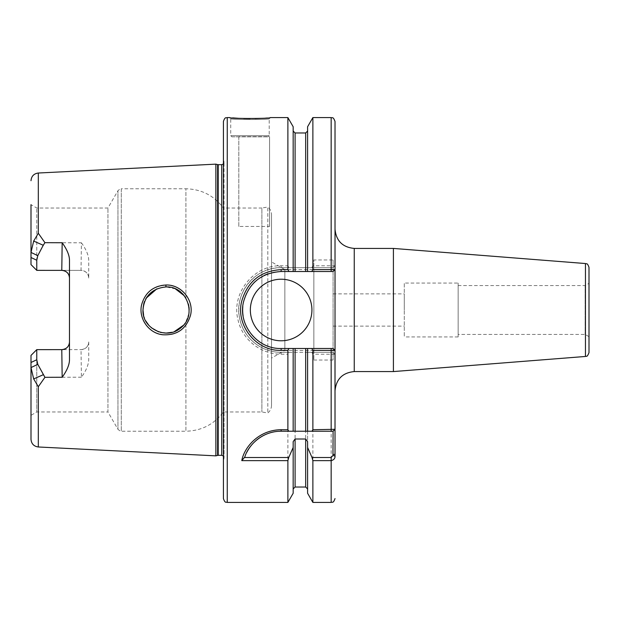 <?xml version="1.0" encoding="UTF-8"?>
<svg xmlns="http://www.w3.org/2000/svg" width="620" height="620" viewBox="0 0 620 620"><rect width="100%" height="100%" fill="white"/><g stroke="black" fill="none" stroke-linecap="round" stroke-linejoin="round"><path stroke-width="0.46" stroke-dasharray="3.1 2.33" d="M335.017 390.817L335.017 269.591L335.017 350.409L333.087 348.487L281.139 348.487A38.486 38.486 0 0 1 243.087 315.766M393.413 371.574L393.413 248.426M335.017 456.025L334.862 429.443M307.597 493.264L307.597 352.331L333.087 352.331L335.017 354.253L335.017 121.435M333.087 310L333.087 326.12L333.087 310M404.286 310L404.286 293.88L404.286 310M458.157 283.061L458.157 336.939L458.157 283.061L404.286 283.061L404.286 336.939L404.286 283.061M458.157 285.564L458.157 334.436L458.157 285.564L585.148 285.564L585.148 334.436L585.148 285.564L589 283.34L589 336.66L589 283.34M458.157 336.939L404.286 336.939M589 352.625L589 267.375M589 336.66L585.148 334.436L458.157 334.436M269.591 226.455L269.591 136.671L238.809 136.671L238.809 226.455L269.591 226.455L269.591 136.671M238.809 136.671L238.809 226.455M69.486 359.709L69.486 278.062M88.722 341.938L88.722 359.615C88.513 365.002 86.079 370.861 81.414 377.192L81.026 349.634C85.793 349.099 88.358 346.534 88.722 341.938A7.696 7.696 0 0 1 81.026 349.634L36.774 349.634L36.766 359.755L37.805 364.366L43.237 374.744L33.674 378.928L31 367.567L31 355.415L36.774 349.634L31 355.407L31 415.315L31 355.407L36.774 349.634L60.388 349.634M81.414 242.808C86.25 249.55 88.683 255.401 88.722 260.385L88.722 278.062A7.696 7.696 0 0 0 81.026 270.367L81.414 242.808L44.934 242.676L37.805 255.634L36.766 260.245L36.774 270.367L36.774 208.018L36.774 270.367L31 264.593L36.774 270.367L81.026 270.367L36.774 270.367L31 264.585L31 204.685L31 264.593L36.774 270.367M88.722 278.062C88.358 273.466 85.793 270.901 81.026 270.367L60.388 270.367M43.237 374.744L44.934 377.324L38.316 386.725L33.674 378.928M81.414 377.192L44.934 377.324M187.496 318.618L188.906 313.441L185.907 321.827L185.907 431.218L121.28 431.218C121.202 431.729 120.086 431.094 117.947 429.296L117.947 190.704L117.947 429.296L107.95 411.982L107.95 208.018L107.95 411.982L36.774 411.982L36.774 349.634L36.774 411.982L31 415.315M36.766 349.641L31 355.407M31 439.293L31 367.567L37.805 364.366M31 264.593L31 252.433L33.674 241.072L43.237 245.256M33.674 241.072L38.316 233.275L44.934 242.676M215.869 455.855L215.869 164.145M165.889 285.014C178.498 285.68 186.667 292.082 190.41 304.234C193.944 317.657 184.186 332.824 170.089 334.653C155.822 335.8 146.374 329.507 141.748 315.774C137.601 301.018 150.366 284.557 165.889 285.014L165.982 286.913C151.9 288.447 144.227 296.143 142.972 310.008C141.871 328.507 166.997 340.675 180.908 327.685C197.307 315.41 187.248 285.936 165.982 286.913M37.805 255.634L31 252.433L31 204.685L36.774 208.018L107.95 208.018L117.947 190.704C120.086 188.906 121.202 188.271 121.28 188.782L121.28 431.218L121.28 188.782L185.907 188.782L185.907 298.173L184.202 295.701M281.139 431.218L293.167 431.218L293.167 348.487M295.089 431.218L305.668 431.218M307.597 348.487L307.597 431.218L333.087 431.218L334.722 429.582M244.807 457.018A38.486 38.486 0 0 1 246.853 452.228M252.503 443.998A38.486 38.486 0 0 1 255.347 441.146M273.536 431.977A38.486 38.486 0 0 1 279.163 431.272M287.882 502.417L287.882 354.206L281.139 354.206C260.942 354.338 242.18 339.791 237.987 319.734C231.02 293.485 253.696 264.81 281.139 265.794L287.882 265.794L287.882 117.583M311.79 267.67L312.875 265.794L334.986 265.748L333.087 267.67L281.139 267.67C254.526 266.84 233.267 294.508 239.847 319.222C243.73 338.21 261.586 352.454 281.139 352.331L288.966 352.331L287.882 354.206M288.966 352.331L307.597 352.331L307.597 441.634M293.167 493.264L293.167 441.634M231.88 136.826L268.057 136.826L231.88 136.826L230.725 135.672L269.212 135.672L269.212 118.738C270.49 119.792 229.423 119.784 230.733 118.738C229.485 119.792 270.498 119.784 269.212 118.738L270.359 117.583L260.478 118.381M255.022 118.598L250.1 118.668M243.676 118.567L239.181 118.366M232.709 117.893L229.578 117.583L230.733 118.738L230.725 135.672L269.212 135.672L268.057 136.826M334.986 354.253L312.875 354.206L311.79 352.331M183.272 325.407L185.907 321.827C175.584 341.798 141.655 332.669 142.988 310C141.655 287.331 175.584 278.202 185.907 298.173L185.907 188.782C201.5 189.17 214.001 195.587 223.417 208.018L223.417 411.982L223.417 208.018L261.896 208.018L261.896 411.982L261.896 208.018L267.809 207.034L267.809 412.966L267.809 207.034C270.212 208.994 271.452 211.521 271.513 214.621L271.513 405.379L271.513 214.621M185.977 298.298L188.364 303.978M188.79 305.862L189.015 307.412M189.116 308.558L189.162 309.605M189.077 312.038L188.953 313.123M143.615 315.347L145.661 320.78M148.994 325.539L151.272 327.716M158.565 331.832L160.51 332.405M172.081 332.289L174.514 331.491M271.513 405.379C271.452 408.479 270.212 411.006 267.809 412.966L261.896 411.982L223.417 411.982C214.001 424.413 201.5 430.83 185.907 431.218L185.907 321.827L186.558 320.656M188.945 306.822L185.907 298.173M175.39 288.874L166.028 286.913M165.563 286.913L156.821 288.842M146.312 298.065L143.577 304.815M293.167 271.513L293.167 126.736M287.882 265.794L288.966 267.67M335.017 269.591L333.087 271.513M312.875 265.794L312.875 117.583M307.597 271.513L307.597 126.736M334.986 265.748L333.087 267.67L281.139 267.67A42.331 42.331 0 0 0 238.809 310A42.331 42.331 0 0 0 281.139 352.331L333.087 352.331L335.017 354.253L333.087 352.331M312.875 502.417L312.875 354.206M333.087 267.67L335.017 265.748M250.348 310A30.783 30.783 0 0 0 281.139 340.783A30.783 30.783 0 0 0 311.922 310A30.783 30.783 0 0 0 281.139 279.217A30.783 30.783 0 0 0 250.348 310M267.313 274.087A38.486 38.486 0 0 1 281.139 271.513L331.165 271.513M242.808 306.544A38.486 38.486 0 0 1 253.603 283.115M255.246 281.526A38.486 38.486 0 0 1 264.12 275.489M333.087 259.974L333.087 360.026L333.087 259.974L313.852 259.974L313.852 360.026L313.852 259.974M333.087 360.026L313.852 360.026M313.852 269.591L313.852 350.409L313.852 269.591L284.851 269.591L284.851 350.409L284.851 269.591L271.513 261.896L271.513 358.104L271.513 261.896M313.852 350.409L284.851 350.409L271.513 358.104M223.417 456.025L224.053 457.622L224.029 162.06L224.029 457.94L223.417 462.342L223.417 157.658L223.417 462.342M223.417 498.565L223.417 121.435M354.253 248.426L354.253 371.574M585.451 356.461L585.451 263.539M36.766 359.755L31 362.483M31 257.517L36.766 260.245M38.316 446.981L38.316 386.725M38.316 233.275L38.316 173.019M227.261 502.417L227.261 117.583M331.165 502.417L331.165 352.331M331.165 267.67L331.165 117.583M281.139 267.67L281.139 265.794M281.139 352.331L281.139 354.206M295.089 487.018L295.089 352.331M305.668 487.018L305.668 352.331M217.612 455.39L217.612 164.61M218.209 455.312L218.209 164.688M221.743 455.312L221.743 164.688M295.089 267.67L295.089 132.982M305.668 267.67L305.668 132.982M333.087 326.12L404.286 326.12M333.087 293.88L404.286 293.88M223.417 163.975L224.053 162.378L223.417 157.658M224.053 310L224.053 457.622L224.053 310"/><path stroke-width="0.93" d="M335.017 229.183L335.017 269.591L335.017 229.183C336.156 240.878 342.565 247.287 354.253 248.426L393.413 248.426L393.413 371.574L354.253 371.574L354.253 248.426M311.79 348.487L312.875 350.37L334.994 350.409L333.087 348.487L281.139 348.487C256.959 349.238 237.615 324.074 243.598 301.622C248.992 282.898 261.508 272.862 281.139 271.513L307.597 271.513L307.597 126.736L312.875 117.583L331.165 117.583C332.219 118.389 332.932 115.925 335.017 121.435L335.017 390.817C336.156 379.122 342.565 372.713 354.253 371.574M334.862 429.443L333.087 431.218L332.963 455.514L331.165 457.506L312.015 457.506L312.875 460.629L331.165 460.629C333.885 459.932 335.164 458.397 335.017 456.025L335.017 354.253M334.994 350.409L335.009 429.311M393.413 248.426L585.451 263.539L585.451 356.461L393.413 371.574M585.451 263.539C586.466 264.383 587.125 262.105 589 267.375L589 352.625C586.768 358.236 586.342 355.547 585.451 356.461M31 355.415L31 367.567L33.674 378.928L38.316 386.725L44.934 377.324L37.805 364.366L36.766 359.755L36.774 349.634L31 355.415L36.774 349.641L61.783 349.634C66.549 349.099 69.115 346.534 69.486 341.938A7.696 7.696 0 0 1 61.783 349.634L62.171 377.262C67.014 370.528 69.448 364.684 69.486 359.709L69.486 260.284C69.448 255.316 67.014 249.472 62.171 242.738L61.783 270.367C66.549 270.901 69.115 273.466 69.486 278.062A7.696 7.696 0 0 0 61.783 270.367L36.774 270.367L36.766 260.245L37.805 255.634L43.237 245.256L33.674 241.072L31 252.433L31 264.593L36.774 270.367L31 264.593M33.674 378.928L43.237 374.744M37.805 364.366L31 367.567L31 439.293C31.403 443.788 33.844 446.354 38.316 446.981L215.869 455.855L215.869 164.145L38.316 173.019L38.316 233.275L33.674 241.072M50.282 349.634L36.774 349.634M43.237 245.256L44.934 242.676L38.316 233.275M36.766 270.359L50.282 270.367M62.171 242.738L44.934 242.676M44.934 377.324L62.171 377.262M165.889 285.014C153.225 285.905 145.134 292.493 141.616 304.769C138.299 318.262 148.583 333.304 162.766 334.761C177.025 335.521 186.279 329.011 190.526 315.231C194.262 300.328 181.334 284.332 165.889 285.014L165.982 286.913C187.232 285.928 197.323 315.41 180.916 327.685C167.005 340.682 141.864 328.515 142.964 310.008C144.227 296.143 151.9 288.44 165.982 286.913M31 204.685L31 252.433L37.805 255.634M244.807 457.018C247.884 446.137 261.462 431.14 281.139 431.218L288.742 431.218L287.882 429.722L281.139 429.722C257.385 429.97 243.745 448.849 241.792 460.629L244.815 457.018M241.792 460.629L287.882 460.629L288.742 457.506L244.249 457.506M312.015 457.506L307.597 447.446L307.597 441.634L305.668 439.007L295.089 439.007L293.167 441.634L293.167 447.446L288.742 457.506M288.742 431.218L333.087 431.218M246.853 452.228A38.486 38.486 0 0 1 252.503 443.998M255.347 441.146A38.486 38.486 0 0 1 273.536 431.977M279.163 431.272A38.486 38.486 0 0 1 281.139 431.218L281.139 429.722M287.882 460.629L287.882 502.417L227.261 502.417C226.122 501.673 225.246 503.828 223.417 498.565L223.417 121.435C225.246 116.173 226.122 118.327 227.261 117.583L227.261 502.417M293.167 447.446L293.167 493.264L287.882 502.417M227.261 117.583L229.578 117.583C228.323 118.761 271.591 118.761 270.359 117.583L287.882 117.583L287.882 269.63L281.139 269.63C260.702 270.909 247.574 281.403 241.738 301.119C235.375 325.066 256.091 351.269 281.139 350.37L287.882 350.37L287.882 429.722M260.478 118.381L255.022 118.598M250.1 118.668L243.676 118.567M239.181 118.366L232.709 117.893M335.017 429.304L312.875 429.722L312.015 431.218M312.875 350.37L312.875 429.722M307.597 348.487L307.597 431.218L305.668 431.218L305.668 348.487M293.167 348.487L293.167 431.218L295.089 431.218L295.089 348.487M287.882 350.37L288.966 348.487M188.364 303.978L188.79 305.862M189.015 307.412L189.116 308.558M188.953 313.123L189.077 312.038M143.577 304.815L142.988 310L143.615 315.347M145.661 320.78L148.994 325.539M151.272 327.716L158.565 331.832M160.51 332.405L166.075 333.087L172.081 332.289M174.514 331.491L183.272 325.407M186.558 320.656L187.496 318.618M189.162 310L188.945 306.822M184.202 295.701L175.39 288.874M166.028 286.913L165.563 286.913M156.821 288.842L146.312 298.065M288.966 271.513L287.882 269.63M287.882 117.583L293.167 126.736L293.167 271.513M312.875 269.63L311.79 271.513L333.087 271.513L334.994 269.591L312.875 269.63L312.875 117.583M334.994 269.591L333.087 271.513L331.165 271.513L331.165 117.583M307.597 271.513L311.79 271.513M333.087 348.487L335.017 350.409M312.875 460.629L312.875 502.417L331.165 502.417C332.336 501.673 333.219 503.796 335.017 498.565M307.597 447.446L307.597 493.264L312.875 502.417M250.348 310A30.783 30.783 0 0 1 281.139 279.217A30.783 30.783 0 0 1 311.922 310A30.783 30.783 0 0 1 281.139 340.783A30.783 30.783 0 0 1 250.348 310M243.087 315.766A38.486 38.486 0 0 1 242.808 306.544M253.603 283.115A38.486 38.486 0 0 1 255.246 281.526M264.12 275.489A38.486 38.486 0 0 1 267.313 274.087M215.869 164.145L217.612 164.61L217.612 455.39L215.869 455.855M221.743 455.312L218.209 455.312L218.209 164.688L221.743 164.688L221.743 455.312L223.417 456.025M31 362.483L36.766 359.755M36.766 260.245L31 257.517M38.316 386.725L38.316 446.981M331.165 431.218L331.165 348.487M332.963 431.218L334.722 429.582M333.087 454.437L335.017 454.437M335.017 456.025L332.963 455.514M331.165 457.506L331.165 502.417M281.139 348.487L281.139 350.37M281.139 271.513L281.139 269.63M295.089 439.007L295.089 487.018L293.167 488.947M305.668 439.007L305.668 487.018L307.597 488.947M293.167 131.053L295.089 132.982L295.089 271.513M295.089 132.982L305.668 132.982L305.668 271.513M38.316 173.019C33.844 173.647 31.403 176.212 31 180.707M295.089 487.018L305.668 487.018M217.612 455.39L218.209 455.312M217.612 164.61L218.209 164.688M221.743 164.688L223.417 163.975M305.668 132.982L307.597 131.053"/></g></svg>
